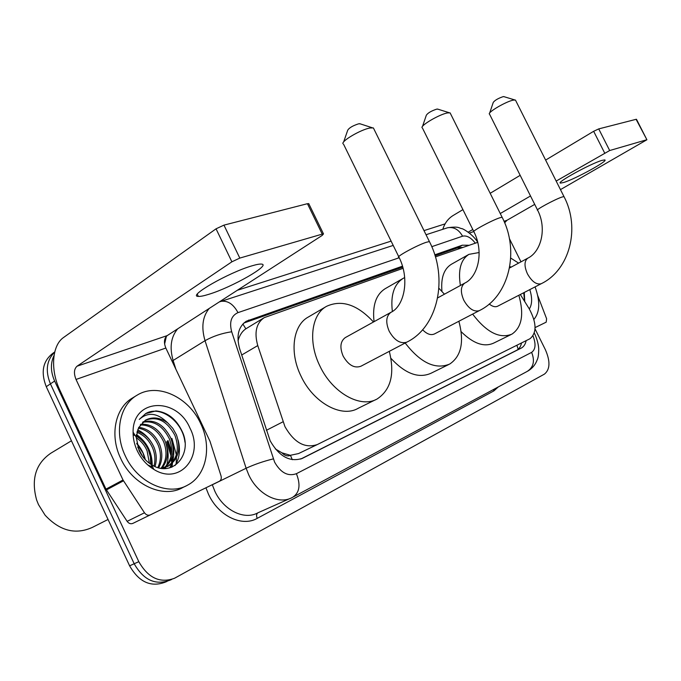 <?xml version="1.0" encoding="UTF-8"?>
<svg xmlns="http://www.w3.org/2000/svg" width="681" height="681" viewBox="0 0 681 681"><rect width="100%" height="100%" fill="white"/><g stroke="black" fill="none" stroke-linecap="round" stroke-linejoin="round"><path stroke-width="1.02" d="M403.075 268.323L264.211 317.644C256.243 323.186 254.098 332.498 257.758 345.573L284.973 426.689C294.209 442.727 305.011 448.677 317.363 444.531L530.039 338.704C536.951 332.703 536.654 322.7 529.163 308.689L520.318 294.507M275.269 448.89L281.934 452.831C284.794 455.708 287.646 456.551 290.489 455.359L292.277 459.701M290.489 455.359L281.934 452.831M263.811 317.891L245.858 328.821C242.189 331.272 239.601 335.197 238.086 340.602L238.01 340.619M290.821 455.197L298.491 453.589L317.363 444.531M477.739 242.351L435.414 256.899M535.045 328.889L545.379 349.693C550.435 361.356 550.12 369.494 544.434 374.116L174.591 578.229C160.154 583.608 148.22 578.092 138.805 561.68L54.633 381.037L50.428 383.871C45.133 370.856 46.563 360.249 54.718 352.068C46.563 360.249 45.133 370.856 50.428 383.871L134.183 563.757L50.428 383.871L46.265 386.68C40.545 371.971 42.886 360.734 53.297 352.962L54.752 351.932M170.531 579.871L169.901 580.203C155.472 585.575 143.563 580.093 134.183 563.757C143.563 580.093 155.472 585.575 169.901 580.203L171.765 579.42M167.075 581.387L165.253 582.153C150.833 587.524 138.95 582.085 129.611 565.817L46.265 386.68M402.48 266.169L246.292 321.228C238.316 326.778 236.12 336.005 239.695 348.902L270.161 440.811C279.338 456.721 290.132 462.544 302.568 458.27L521.374 348.034C523.825 346.672 525.417 344.211 526.149 340.645M171.918 438.453L176.353 454.814L171.918 438.453M176.49 457.428L176.158 463.684L176.49 457.428M54.633 381.037C50.556 371.724 50.36 363.177 54.063 355.397M237.311 290.285L391.107 241.125M423.999 230.612L445.11 223.87M167.466 440.896L171.484 453.861M171.91 457.572L171.961 462.85M171.782 465.038L171.467 467.319M468.434 245.237L462.288 245.203L434.784 254.847M521.527 342.943C520.786 346.459 519.194 348.902 516.751 350.247L300.721 459.062M435.074 255.758L457.845 247.748L462.314 247.399M243.849 323.032L402.752 267.131M252.004 265.828C228.867 272.417 186.917 296.49 198.333 296.405C200.35 296.567 203.84 295.869 208.803 294.311C231.812 287.391 271.762 264.628 261.427 264.092C259.648 263.905 256.507 264.483 252.004 265.828M132.838 523.4L219.367 481.246L132.838 523.4C130.684 524.217 128.786 523.536 127.134 521.348L105.972 489.128L59.851 390.153C50.283 370.277 51.833 345.395 63.605 337.461L216.047 228.816L223.955 225.13L239.806 258.09L231.889 261.81L77.047 366.199C73.982 369.034 73.65 373.443 76.025 379.453L123.014 480.003L144.491 512.784C146.168 515.006 148.083 515.713 150.237 514.887M219.367 481.246L219.478 481.186C221.138 480.088 221.657 478.309 221.019 475.849L209.952 441.16L165.841 348.042C163.627 342.475 164.087 338.321 167.203 335.605L322.164 235.439L323.492 233.906L322.232 234.119L307.429 203.696L223.955 225.13M307.429 203.696L308.893 203.917M322.232 234.119L239.806 258.09M108.049 519.475L92.284 527.426C75.531 535.002 59.8 530.916 45.082 515.168L38.477 504.595L36.646 500.058C30.934 479.237 35.659 463.616 50.837 453.205L71.437 440.794M166.624 441.782L171.084 456.134M171.442 458.875L171.697 463.14M171.706 463.77L171.646 466.153M200.657 423.531C212.038 446.659 206.598 475.244 187.701 485.085C168.318 496.568 137.247 482.676 125.244 455.768C113.88 432.324 119.941 404.608 137.392 395.006C157.771 382.441 188.807 397.185 200.657 423.531M185.709 486.081L182.976 487.443C163.593 498.926 132.582 485.127 120.648 458.33C109.335 434.989 115.429 407.349 132.88 397.755L136.489 395.55M155.932 410.907L145.657 413.614L139.282 419.428C147.964 411.647 157.464 412.814 167.773 422.944C160.078 417.436 152.655 416.508 145.496 420.151L138.592 427.677L136.217 437.202L139.069 450.524C141.946 456.593 146.109 461.326 151.548 464.731C172.591 478.343 193.021 454.176 182.346 431.78C176.413 419.096 167.611 412.141 155.932 410.907M137.196 450.66C134.387 444.582 133.016 438.419 133.084 432.163C132.599 398.189 176.847 396.64 189.956 428.111C204.547 455.717 180.014 485.979 153.897 469.439C146.696 465.072 141.129 458.815 137.196 450.66M164.444 467.609C171.97 460.101 173.578 450.439 169.263 438.607C162.657 425.693 153.744 420.271 142.533 422.331M165.236 467.379C173.297 459.93 175.111 450.081 170.684 437.823C163.798 424.51 154.63 419.155 143.163 421.777M161.125 468.188C166.624 460.662 167.458 451.835 163.627 441.705C158.086 430.443 150.28 424.859 140.218 424.944M161.976 468.094C167.969 460.552 168.982 451.494 165.032 440.93C159.226 429.26 151.139 423.693 140.763 424.237M157.847 467.566C161.21 460.399 161.278 452.797 158.06 444.778C153.54 435.227 146.96 429.711 138.32 428.213M158.716 467.804C162.58 460.501 162.827 452.576 159.448 444.012C154.672 434.027 147.777 428.468 138.762 427.336M154.017 466.076C155.549 459.888 155.055 453.801 152.535 447.809C149.105 440.156 143.878 434.98 136.864 432.29M155.03 466.536C156.988 460.041 156.613 453.546 153.915 447.059C150.203 438.904 144.627 433.61 137.17 431.184M149.403 463.284L147.079 450.813C144.713 445.297 141.086 440.922 136.209 437.687M150.654 464.161L150.424 456.925L148.441 450.073C145.096 442.59 139.997 437.483 133.127 434.742M142.704 456.619L137.69 447.017M144.883 459.232L143.019 453.052L136.813 443.731M167.517 466.494C177.247 459.352 179.724 449.009 174.957 435.474C167.177 420.918 157.268 415.861 145.223 420.313M147.845 465.012L152.765 467.175M160.639 468.222L168.573 465.957C178.618 458.892 181.223 448.473 176.388 434.682L172.778 428.315L167.773 422.944M163.287 468.519L163.798 468.136M163.576 468.537L164.572 467.873M153.038 468.911L153.216 468.46M152.11 466.953L152.186 466.008M152.229 465.132C152.11 452.141 146.849 441.926 136.447 434.495M145.308 459.684C143.887 453.546 141.027 448.081 136.719 443.28M151.48 466.723L151.565 464.765M153.897 469.439L151.548 464.731C151.233 452.363 146.16 442.539 136.345 435.261M150.492 440.99C146.951 435.942 142.661 432.222 137.622 429.83M165.338 468.537L165.875 467.345M165.96 467.132L166.181 466.587M166.59 465.446C168.752 458.585 168.633 451.512 166.224 444.225M169.756 467.864L171.816 463.667M172.216 462.552C174.302 456.032 174.285 449.23 172.165 442.165M175.051 465.54C179.571 458.296 180.593 449.766 178.107 439.969M184.943 442.207C182.866 421.411 159.958 404.565 145.368 413.784M343.641 141.98L347.693 130.292C349.098 127.849 352.792 125.679 358.768 123.772L360.385 123.908M373.946 129.067L373.375 127.917L370.03 127.994C360.921 129.501 340.934 141.222 343.011 143.785M390.911 312.341C386.042 316.035 385.472 322.326 389.191 331.221C394.359 340.262 400.147 343.939 406.557 342.262L407.136 341.981C437.738 326.965 448.685 278.631 429.396 241.559L426.34 242.274C416.798 245.296 394.427 257.631 399.032 257.282C410.209 279.457 403.969 306.424 390.911 312.341L345.267 337.614C340.304 341.326 339.598 347.48 343.139 356.086C348.425 365.186 354.35 368.566 360.921 366.225L406.855 342.126M389.302 351.336C394.912 373.895 390.903 389.745 377.257 398.896C360.862 408.736 332.447 393.065 319.84 365.893C307.829 341.717 311.421 314.384 326.599 306.297C341.802 299.402 357.431 304.628 373.486 321.994M375.674 399.67L358.155 408.311C341.649 418.168 313.379 402.88 301.002 376.108C289.195 352.29 293.009 325.212 308.255 317.065L326.599 306.297M422.526 126.402L426.323 115.234C427.847 112.952 431.328 110.909 436.776 109.113L437.994 109.207M450.524 113.71L450.098 112.859L447.545 112.918C439.696 114.187 420.322 125.5 422.067 127.739M422.595 329.732C426.919 334.175 430.911 335.563 434.555 333.903L479.594 310.485C508.886 296.235 520.029 251.332 502.11 217.248L502.314 217.673M458.875 321.253C464.357 341.913 461.309 356.18 449.724 364.046C435.414 369.911 420.569 362.896 405.186 343.003M448.49 364.65L431.064 373.231C418.662 378.755 405.272 373.775 390.911 358.3M392.367 311.455C390.434 295.179 394.061 284.139 403.237 278.325L404.701 277.576M438.93 288.284L444.429 294.201M374.065 321.67C372.243 305.531 375.972 294.524 385.233 288.667L403.237 278.325M489.665 113.046L493.257 102.405C494.857 100.269 498.16 98.345 503.157 96.642L504.102 96.702M515.764 100.686L515.449 100.056L513.457 100.098C506.63 101.18 487.834 112.084 489.324 114.05M489.222 304.007C492.482 306.629 495.334 307.344 497.777 306.144L541.276 283.688M518.854 295.265C524.2 314.324 521.893 327.28 511.933 334.133C499.675 339.061 486.575 332.388 472.631 314.103M510.963 334.609L493.793 343.045C484.191 347.455 473.304 343.658 461.131 331.664M460.407 285.484C457.93 269.965 460.765 259.597 468.928 254.362L479.143 252.523M441.943 291.349C440.777 277.933 443.91 268.91 451.358 264.279L468.928 254.362M601.97 160.393C590.785 163.491 555.143 183.121 560.608 183.095L563.638 182.499C574.985 179.188 609.521 160.239 604.66 159.916L601.97 160.393M535.087 327.595L546.196 322.164L535.087 327.578M442.803 229.301C444.71 223.189 448.132 218.601 453.052 215.545L462.927 209.629M490.175 193.302L520.173 175.332M545.626 160.086L593.653 131.297L598.718 128.905L609.682 150.535L556.173 181.069M560.472 189.616L646.907 139.758L636.097 119.311L598.718 128.905M646.541 139.818L609.682 150.535M530.508 195.975L500.263 213.536M472.776 229.497L468.205 232.153M534.713 204.385L506.928 220.312L504.655 222.832M546.196 322.164L546.605 318.734L537.709 295.554M509.371 238.554L520.974 261.844M535.079 286.888C540.314 301.428 539.922 312.264 533.904 319.415M509.78 266.577L511.269 267.071M529.801 289.612C532.372 297.827 532.219 304.288 529.341 308.978M524.753 301.623L524.268 292.472M510.733 258.073L518.607 263.121M524.617 301.402L523.723 292.753M266.373 430.315L282.998 421.803M242.862 324.011L245.858 328.821M457.811 247.756L458.577 248.718M516.879 345.258L518.267 349.523M241.695 355.022L257.758 345.573M129.611 565.817L138.805 561.68M301.904 458.585L302.568 458.27M399.253 257.741L237.984 312.63C231.251 315.695 229.148 322.07 231.693 331.766L274.613 462.161C280.734 472.827 288.003 476.674 296.405 473.695L531.631 352.375C535.632 349.447 536.092 343.956 533.002 335.92M296.405 473.695C300.823 484.898 299.58 492.763 292.66 497.292L292.243 497.505C278.759 505.132 257.699 494.5 248.718 474.81L246.122 468.247L212.31 484.77L214.813 491.146C223.479 510.29 244.292 520.446 257.844 512.844C256.405 513.993 256.201 515.84 257.222 518.36C242.019 527.247 218.303 515.943 208.497 494.236L205.934 487.809M498.254 386.953L493.878 390.903L257.222 518.36M164.606 344.067L166.394 336.261M273.302 458.892C263.573 461.275 254.515 464.391 246.122 468.247L205.032 340.687L173.119 360.479L175.868 369.221M231.693 331.766C221.904 333.239 213.017 336.218 205.032 340.687C201.133 327.306 202.529 316.563 209.212 308.45M177.681 328.829C170.931 336.882 169.407 347.429 173.119 360.479L172.012 361.066M212.293 484.702L210.914 485.374M475.1 242.879C470.792 237.465 466.613 235.243 462.561 236.196L431.754 246.675M493.878 390.903L493.453 389.532M462.561 236.196C458.781 229.531 453.784 226.722 447.562 227.76L446.191 228.203M237.984 312.63C233.413 304.169 227.777 300.415 221.078 301.36L219.784 301.76M293.537 496.824L527.094 371.477C533.538 367.382 535.053 361.015 531.631 352.375M244.241 322.888L248.914 320.019M457.845 247.748L462.288 245.203M516.607 350.315L521.237 348.102M167.203 335.605L77.047 366.199M165.841 348.042L76.025 379.453M105.972 489.128L123.014 480.003M231.889 261.81L216.047 228.816M123.465 480.82L106.415 489.928M127.134 521.348L144.491 512.784M168.02 440.59L171.68 451.571M172.353 456.015L172.54 462.169M172.489 463.037L172.012 467.106M373.375 127.917L429.685 242.138M450.098 112.859L502.11 217.248L499.777 217.792C491.631 220.363 470.043 232.161 473.959 231.872C484.251 252.013 477.968 277.014 464.731 283.126C460.594 286.335 460.296 292.047 463.812 300.253C468.562 308.578 473.67 312.06 479.143 310.706L479.594 310.485M563.962 196.571L562.148 196.996C555.126 199.201 534.279 210.514 537.658 210.259C547.209 228.714 540.952 252.013 527.758 258.193C524.217 261.002 524.106 266.228 527.443 273.847C531.835 281.568 536.398 284.862 541.131 283.756L541.48 283.585C569.537 270.016 580.689 228.101 563.962 196.571L515.449 100.056M506.928 220.312L504.008 221.299M473.661 231.6L469.396 233.047M476.887 239.278L475.866 239.635M604.617 152.944L593.653 131.297M527.792 371.111C532.304 368.455 535.462 364.65 537.258 359.687C538.211 357.942 538.697 354.265 538.714 348.655C538.373 343.879 537.003 338.883 534.611 333.673L534.304 333.086M289.902 498.552L257.844 512.844M477.713 242.223C472.359 233.549 461.897 228.135 461.786 228.646C458.705 228.084 459.062 226.126 447.562 227.76L426.042 234.749M393.218 245.415L219.291 301.938M245.815 321.526L246.292 321.228M516.751 350.247L521.374 348.034M197.286 294.218L198.333 296.405M323.492 233.906L308.706 203.542M136.217 437.202L133.084 432.163M168.573 465.957L167.126 466.715M359.687 123.678L372.226 127.747M398.743 256.694L343.59 144.27M437.474 109.045L449.23 112.723M473.746 231.438L422.492 128.122M437.687 297.878L464.731 283.126M503.71 96.583L514.768 99.945M537.496 209.935L489.648 114.357M509.516 268.016L527.758 258.193M560.344 182.568L560.608 183.095M646.907 139.758L636.463 119.269"/></g></svg>
